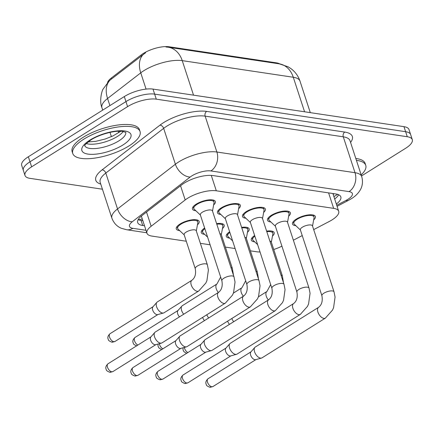 <?xml version="1.0" encoding="UTF-8"?>
<svg xmlns="http://www.w3.org/2000/svg" width="434" height="434" viewBox="0 0 434 434"><rect width="100%" height="100%" fill="white"/><g stroke="black" fill="none" stroke-linecap="round" stroke-linejoin="round"><path stroke-width="0.65" d="M179.665 230.617A12.033 4.253 -18.1 0 1 176.285 228.902A12.033 4.253 -18.1 0 1 180.05 224.015A12.033 4.253 -18.1 0 1 191.817 219.854A12.033 4.253 -18.1 0 1 199.163 221.427A12.033 4.253 -18.1 0 1 197.454 224.801M204.669 234.36A12.033 4.253 -18.1 0 1 201.295 232.651A12.033 4.253 -18.1 0 1 204.636 228.034M229.678 238.103A12.033 4.253 -18.1 0 1 226.304 236.394A12.033 4.253 -18.1 0 1 229.646 231.778M254.687 241.846A12.033 4.253 -18.1 0 1 251.308 240.138A12.033 4.253 -18.1 0 1 254.649 235.521M195.843 210.75A12.033 4.253 -18.1 0 1 192.468 209.036A12.033 4.253 -18.1 0 1 196.233 204.148A12.033 4.253 -18.1 0 1 208 199.987A12.033 4.253 -18.1 0 1 215.345 201.56A12.033 4.253 -18.1 0 1 213.637 204.935M220.852 214.494A12.033 4.253 -18.1 0 1 217.477 212.779A12.033 4.253 -18.1 0 1 221.242 207.891A12.033 4.253 -18.1 0 1 233.009 203.73A12.033 4.253 -18.1 0 1 240.355 205.304A12.033 4.253 -18.1 0 1 238.64 208.678M245.861 218.237A12.033 4.253 -18.1 0 1 242.487 216.523A12.033 4.253 -18.1 0 1 246.252 211.635A12.033 4.253 -18.1 0 1 258.013 207.474A12.033 4.253 -18.1 0 1 265.364 209.047A12.033 4.253 -18.1 0 1 263.65 212.421M270.865 221.98A12.033 4.253 -18.1 0 1 267.49 220.271A12.033 4.253 -18.1 0 1 271.255 215.383A12.033 4.253 -18.1 0 1 283.022 211.217A12.033 4.253 -18.1 0 1 290.368 212.79A12.033 4.253 -18.1 0 1 288.659 216.165M295.874 225.723A12.033 4.253 -18.1 0 1 292.5 224.015A12.033 4.253 -18.1 0 1 296.265 219.127A12.033 4.253 -18.1 0 1 308.031 214.966A12.033 4.253 -18.1 0 1 315.377 216.533A12.033 4.253 -18.1 0 1 313.663 219.908M313.69 229.608L329.211 221.508A21.239 7.508 161.9 0 0 332.048 219.892A21.239 7.508 161.9 0 0 338.694 211.266A21.239 7.508 161.9 0 0 333.659 208.358L216.311 190.792A21.239 7.508 161.9 0 0 185.193 199.949L151.157 226.25A21.239 7.508 161.9 0 0 146.936 233.194A21.239 7.508 161.9 0 0 151.971 236.096L186.273 241.233M279.735 63.912A19.112 6.754 161.9 0 0 276.518 62.859L169.086 46.774A19.112 6.754 161.9 0 0 141.077 55.02L111.299 78.028A19.112 6.754 161.9 0 0 107.551 82.487M332.894 193.526A21.239 7.508 -18.1 0 1 332.932 193.64L338.694 211.266M293.373 240.203L302.238 235.581M250.385 250.83L256.586 251.758A21.239 7.508 161.9 0 0 260.031 251.975M273.735 249.501A21.239 7.508 161.9 0 0 281.916 246.17M200.372 243.344L210.116 244.803M225.376 247.087L235.125 248.546M241.613 227.373A12.033 4.253 -18.1 0 1 249.181 228.913A12.033 4.253 -18.1 0 1 247.467 232.288M216.604 223.629A12.033 4.253 -18.1 0 1 224.172 225.17A12.033 4.253 -18.1 0 1 222.458 228.544M266.617 231.116A12.033 4.253 -18.1 0 1 274.19 232.657A12.033 4.253 -18.1 0 1 272.476 236.031M102.429 189.202L30.027 178.363A21.239 7.508 -18.1 0 1 24.993 175.455A21.239 7.508 -18.1 0 1 31.639 166.83L127.591 106.634L125.947 101.599A21.239 7.508 -18.1 0 1 154.64 94.124L405.616 131.697A21.239 7.508 -18.1 0 1 410.656 134.605A21.239 7.508 -18.1 0 0 405.616 131.697L154.64 94.124A21.239 7.508 -18.1 0 0 125.947 101.599L29.989 161.795L125.947 101.599L124.303 96.565A21.239 7.508 -18.1 0 1 152.996 89.089L403.973 126.663A21.239 7.508 -18.1 0 1 409.007 129.571L412.3 139.639A21.239 7.508 -18.1 0 1 405.654 148.265L361.522 175.954M24.993 175.455L23.344 170.421A21.239 7.508 -18.1 0 1 29.989 161.795A21.239 7.508 -18.1 0 0 23.344 170.421L21.7 165.387A21.239 7.508 -18.1 0 1 28.346 156.761L124.303 96.565M145.58 52.764L110.225 79.986A24.776 16.449 52.3 0 0 107.567 98.485A28.319 10.009 161.9 0 0 101.941 107.746L102.712 110.106M336.328 204.023A21.239 7.508 161.9 0 0 340.826 196.862A21.239 7.508 161.9 0 0 335.791 193.96L213.018 175.575A21.239 7.508 161.9 0 0 181.895 184.738L141.907 215.638A21.239 7.508 161.9 0 0 137.686 222.582A21.239 7.508 161.9 0 0 142.721 225.49L144.506 225.756M338.704 194.774A21.239 7.508 -18.1 0 1 334.679 198.989M127.591 106.634A21.239 7.508 -18.1 0 1 156.283 99.158L407.266 136.732A21.239 7.508 -18.1 0 1 412.3 139.639M142.862 220.722L141.077 220.45A21.239 7.508 -18.1 0 1 138.164 219.637M312.529 226.054L314.07 217.711A10.617 3.754 161.9 0 0 314.032 216.973A10.617 3.754 161.9 0 0 307.549 215.589A10.617 3.754 161.9 0 0 297.165 219.262A10.617 3.754 161.9 0 0 293.845 223.575A10.617 3.754 161.9 0 0 294.247 224.188L300.42 230.009M312.464 225.848A6.369 2.251 161.9 0 0 308.574 225.018A6.369 2.251 161.9 0 0 302.346 227.221A6.369 2.251 161.9 0 0 300.35 229.808L321.914 295.771A6.369 2.251 161.9 0 1 323.905 293.183A6.369 2.251 161.9 0 1 332.249 290.91A6.369 2.251 161.9 0 1 334.023 291.816L312.464 225.848M318.594 307.321A6.369 3.434 -122.1 0 0 318.328 313.164A6.369 3.434 -122.1 0 0 323.574 318.334A6.369 3.434 -122.1 0 0 323.835 318.382A6.369 3.434 -122.1 0 0 325.37 318.117L262.038 357.844A6.369 3.434 -122.1 0 1 261.528 358.066A6.369 3.434 -122.1 0 1 260.503 358.115A6.369 3.434 -122.1 0 1 254.59 351.838A6.369 3.434 -122.1 0 1 254.845 347.412A6.369 3.434 -122.1 0 1 255.268 347.054L318.594 307.321C321.746 304.885 322.847 301.033 321.914 295.771M261.528 358.066L255.68 359.678A4.6 2.479 -122.1 0 1 254.937 359.71A4.6 2.479 -122.1 0 1 250.668 355.175A4.6 2.479 -122.1 0 1 250.852 351.979L254.845 347.412M271.342 242.177L272.883 233.834A10.617 3.754 161.9 0 0 272.84 233.096A10.617 3.754 161.9 0 0 266.796 231.658M283.5 282.773L282.382 275.964L271.272 241.971A6.369 2.251 161.9 0 0 269.888 241.12M233.714 321.708A6.369 3.434 -122.1 0 1 231.816 318.507M229.51 324.344A4.6 2.479 -122.1 0 1 227.709 321.328A4.6 2.479 -122.1 0 1 227.649 321.122M254.856 236.156A10.617 3.754 161.9 0 0 252.653 239.698A10.617 3.754 161.9 0 0 253.06 240.311L257.628 244.624M287.525 222.306L289.06 213.962A10.617 3.754 161.9 0 0 289.022 213.23A10.617 3.754 161.9 0 0 282.539 211.846A10.617 3.754 161.9 0 0 272.161 215.519A10.617 3.754 161.9 0 0 268.836 219.826A10.617 3.754 161.9 0 0 269.237 220.445L275.411 226.266M287.454 222.105A6.369 2.251 161.9 0 0 283.565 221.269A6.369 2.251 161.9 0 0 277.337 223.477A6.369 2.251 161.9 0 0 275.346 226.065L296.905 292.028A6.369 2.251 161.9 0 1 298.896 289.44A6.369 2.251 161.9 0 1 307.239 287.167A6.369 2.251 161.9 0 1 309.019 288.073L287.454 222.105M293.59 303.578A6.369 3.434 -122.1 0 0 293.324 309.42A6.369 3.434 -122.1 0 0 298.57 314.59A6.369 3.434 -122.1 0 0 298.825 314.639A6.369 3.434 -122.1 0 0 300.361 314.373L237.029 354.101A6.369 3.434 -122.1 0 1 236.519 354.323A6.369 3.434 -122.1 0 1 235.494 354.372A6.369 3.434 -122.1 0 1 229.581 348.095A6.369 3.434 -122.1 0 1 229.836 343.668A6.369 3.434 -122.1 0 1 230.259 343.305L293.59 303.578C296.737 301.142 297.843 297.29 296.905 292.028M236.519 354.323L230.671 355.929A4.6 2.479 -122.1 0 1 229.933 355.967A4.6 2.479 -122.1 0 1 225.658 351.431A4.6 2.479 -122.1 0 1 225.843 348.236L229.836 343.668M262.516 218.562L264.056 210.219A10.617 3.754 161.9 0 0 264.018 209.486A10.617 3.754 161.9 0 0 257.536 208.103A10.617 3.754 161.9 0 0 247.152 211.77A10.617 3.754 161.9 0 0 243.832 216.083A10.617 3.754 161.9 0 0 244.233 216.702L250.402 222.523M262.451 218.362A6.369 2.251 161.9 0 0 258.555 217.526A6.369 2.251 161.9 0 0 252.328 219.729A6.369 2.251 161.9 0 0 250.337 222.316L271.896 288.284A6.369 2.251 161.9 0 1 273.892 285.697A6.369 2.251 161.9 0 1 282.236 283.424A6.369 2.251 161.9 0 1 284.01 284.324L262.451 218.362M268.581 299.834A6.369 3.434 -122.1 0 0 268.315 305.677A6.369 3.434 -122.1 0 0 273.561 310.847A6.369 3.434 -122.1 0 0 273.821 310.896A6.369 3.434 -122.1 0 0 275.351 310.63L212.02 350.357A6.369 3.434 -122.1 0 1 211.51 350.58A6.369 3.434 -122.1 0 1 210.49 350.623A6.369 3.434 -122.1 0 1 204.571 344.352A6.369 3.434 -122.1 0 1 204.826 339.925A6.369 3.434 -122.1 0 1 205.249 339.562L268.581 299.834C271.727 297.399 272.834 293.547 271.896 288.284M211.51 350.58L205.662 352.186A4.6 2.479 -122.1 0 1 204.924 352.218A4.6 2.479 -122.1 0 1 200.649 347.688A4.6 2.479 -122.1 0 1 200.833 344.493L204.826 339.925M237.506 214.819L239.047 206.476A10.617 3.754 161.9 0 0 239.009 205.743A10.617 3.754 161.9 0 0 232.526 204.354A10.617 3.754 161.9 0 0 222.143 208.027A10.617 3.754 161.9 0 0 218.823 212.34A10.617 3.754 161.9 0 0 219.224 212.958L225.398 218.779M237.441 214.618A6.369 2.251 161.9 0 0 233.552 213.783A6.369 2.251 161.9 0 0 227.324 215.986A6.369 2.251 161.9 0 0 225.327 218.573L246.892 284.541A6.369 2.251 161.9 0 1 248.883 281.954A6.369 2.251 161.9 0 1 257.226 279.68A6.369 2.251 161.9 0 1 259 280.581L237.441 214.618M243.572 296.091A6.369 3.434 -122.1 0 0 243.306 301.934A6.369 3.434 -122.1 0 0 248.552 307.104A6.369 3.434 -122.1 0 0 248.812 307.153A6.369 3.434 -122.1 0 0 250.347 306.887L187.016 346.614A6.369 3.434 -122.1 0 1 186.506 346.837A6.369 3.434 -122.1 0 1 185.481 346.88A6.369 3.434 -122.1 0 1 179.567 340.609A6.369 3.434 -122.1 0 1 179.822 336.182A6.369 3.434 -122.1 0 1 180.24 335.818L243.572 296.091C246.724 293.65 247.825 289.804 246.892 284.541M186.506 346.837L180.658 348.442A4.6 2.479 -122.1 0 1 179.915 348.475A4.6 2.479 -122.1 0 1 175.645 343.945A4.6 2.479 -122.1 0 1 175.83 340.75L179.822 336.182M212.497 211.076L214.038 202.732A10.617 3.754 161.9 0 0 214 202A10.617 3.754 161.9 0 0 207.517 200.611A10.617 3.754 161.9 0 0 197.139 204.284A10.617 3.754 161.9 0 0 193.814 208.597A10.617 3.754 161.9 0 0 194.215 209.21L200.389 215.036M212.432 210.87A6.369 2.251 161.9 0 0 208.542 210.04A6.369 2.251 161.9 0 0 202.315 212.242A6.369 2.251 161.9 0 0 200.324 214.83L221.882 280.798A6.369 2.251 161.9 0 1 223.873 278.21A6.369 2.251 161.9 0 1 232.217 275.932A6.369 2.251 161.9 0 1 233.997 276.838L212.432 210.87M218.568 292.348A6.369 3.434 -122.1 0 0 218.302 298.191A6.369 3.434 -122.1 0 0 223.543 303.361A6.369 3.434 -122.1 0 0 223.803 303.409A6.369 3.434 -122.1 0 0 225.338 303.138L162.007 342.871A6.369 3.434 -122.1 0 1 161.497 343.093A6.369 3.434 -122.1 0 1 160.471 343.137A6.369 3.434 -122.1 0 1 154.558 336.865A6.369 3.434 -122.1 0 1 154.813 332.439A6.369 3.434 -122.1 0 1 155.236 332.075L218.568 292.348C221.714 289.907 222.821 286.06 221.882 280.798M161.497 343.093L155.649 344.699A4.6 2.479 -122.1 0 1 154.905 344.732A4.6 2.479 -122.1 0 1 150.636 340.202A4.6 2.479 -122.1 0 1 150.82 337.006L154.813 332.439M246.333 238.434L247.874 230.091A10.617 3.754 161.9 0 0 247.836 229.353A10.617 3.754 161.9 0 0 241.787 227.915M258.496 279.029L257.378 272.216L246.268 238.228A6.369 2.251 161.9 0 0 244.879 237.376M208.705 317.965A6.369 3.434 -122.1 0 1 206.812 314.764M204.501 320.601A4.6 2.479 -122.1 0 1 202.705 317.585A4.6 2.479 -122.1 0 1 202.64 317.379M229.852 232.407A10.617 3.754 161.9 0 0 227.649 235.955A10.617 3.754 161.9 0 0 228.051 236.568L232.619 240.881M221.324 234.685L222.864 226.342A10.617 3.754 161.9 0 0 222.826 225.609A10.617 3.754 161.9 0 0 216.778 224.172M233.487 275.286L232.369 268.472L221.259 234.485A6.369 2.251 161.9 0 0 219.87 233.633M183.701 314.216A6.369 3.434 -122.1 0 1 181.618 310.505A6.369 3.434 -122.1 0 1 181.873 306.079A6.369 3.434 -122.1 0 1 182.296 305.715L216.94 283.982L220.662 277.071M179.497 316.858A4.6 2.479 -122.1 0 1 177.696 313.842A4.6 2.479 -122.1 0 1 177.88 310.646L181.873 306.079M204.843 228.664A10.617 3.754 161.9 0 0 202.64 232.206A10.617 3.754 161.9 0 0 203.041 232.825L207.609 237.132M196.32 230.942L197.861 222.599A10.617 3.754 161.9 0 0 197.817 221.866A10.617 3.754 161.9 0 0 191.334 220.477A10.617 3.754 161.9 0 0 180.956 224.15A10.617 3.754 161.9 0 0 177.631 228.463A10.617 3.754 161.9 0 0 178.032 229.081L184.206 234.903M196.249 230.742A6.369 2.251 161.9 0 0 192.36 229.906A6.369 2.251 161.9 0 0 186.132 232.109A6.369 2.251 161.9 0 0 184.141 234.696L195.251 268.689A6.369 2.251 161.9 0 1 197.242 266.102A6.369 2.251 161.9 0 1 205.586 263.823A6.369 2.251 161.9 0 1 207.36 264.729L196.249 230.742M191.931 280.239A6.369 3.434 -122.1 0 0 191.665 286.082A6.369 3.434 -122.1 0 0 196.911 291.252A6.369 3.434 -122.1 0 0 197.172 291.301A6.369 3.434 -122.1 0 0 198.707 291.03L164.057 312.768A6.369 3.434 -122.1 0 1 163.547 312.99A6.369 3.434 -122.1 0 1 162.528 313.033A6.369 3.434 -122.1 0 1 156.609 306.762A6.369 3.434 -122.1 0 1 156.864 302.335A6.369 3.434 -122.1 0 1 157.287 301.972L191.931 280.239C195.083 277.798 196.184 273.952 195.251 268.689M163.547 312.99L157.699 314.596A4.6 2.479 -122.1 0 1 156.962 314.628A4.6 2.479 -122.1 0 1 152.687 310.098A4.6 2.479 -122.1 0 1 152.871 306.898L156.864 302.335M356.428 160.368A35.398 12.51 -18.1 0 1 365.759 165.338A35.398 12.51 -18.1 0 1 361.164 174.853M355.809 158.481A35.398 12.51 -18.1 0 1 365.14 163.444L365.759 165.338M83.843 139.162A35.398 12.51 -18.1 0 1 118.444 126.923A35.398 12.51 -18.1 0 1 140.057 131.545A35.398 12.51 -18.1 0 1 128.985 145.922A35.398 12.51 -18.1 0 1 94.379 158.16A35.398 12.51 -18.1 0 1 72.771 153.538A35.398 12.51 -18.1 0 1 83.843 139.162M72.771 153.538L72.153 151.65A35.398 12.51 -18.1 0 1 83.225 137.274A35.398 12.51 -18.1 0 1 117.826 125.035A35.398 12.51 -18.1 0 1 139.439 129.657L140.057 131.545M333.214 194.508A7.08 2.501 161.9 0 0 333.681 193.64M169.086 46.774L169.282 47.377M141.077 55.02L141.376 55.932M111.299 78.028L111.598 78.945M276.518 62.859L276.713 63.456M138.375 219.734A21.239 16.232 -81.5 0 0 142.254 218.872M328.598 192.88L333.659 208.358M146.524 212.069L151.157 226.25M180.555 185.774L185.193 199.949M211.282 175.401L216.311 190.792M165.918 46.97L168.235 47.219A24.776 18.939 98.5 0 1 182.242 60.635A28.319 10.009 161.9 0 0 143.985 70.601A28.319 10.009 161.9 0 0 140.752 72.841L107.567 98.485L109.894 105.603M143.48 54.277A24.776 16.449 52.3 0 0 140.752 72.841L146.063 89.095M304.57 111.782L293.286 77.257A24.776 18.939 -81.5 0 0 279.279 63.841L288.002 66.749L290.509 68.306C295.044 71.545 298.207 75.82 300.002 81.131A28.319 10.009 161.9 0 0 293.286 77.257L182.242 60.635L193.526 95.154M152.996 89.089L156.283 99.158M403.973 126.663L407.266 136.732M28.346 156.761L31.639 166.83M118.27 131.231L118.753 132.706M336.73 205.255L346.061 200.389A14.159 5.007 161.9 0 0 347.949 199.309A14.159 5.007 161.9 0 0 349.023 191.622L210.897 170.942A14.159 5.007 161.9 0 0 191.768 175.927A14.159 5.007 161.9 0 0 190.152 177.05L132.289 221.758A14.159 5.007 161.9 0 0 132.831 228.322L145.987 230.291M132.289 221.758A14.159 9.396 52.3 0 1 117.533 208.938L175.39 164.231A28.319 10.009 -18.1 0 1 178.624 161.985A28.319 10.009 -18.1 0 1 216.881 152.019L355.012 172.699A28.319 10.009 -18.1 0 1 361.723 176.573L349.999 140.692A28.319 10.009 161.9 0 0 343.283 136.819L205.152 116.138A28.319 10.009 161.9 0 0 166.895 126.11A28.319 10.009 161.9 0 0 163.661 128.35L105.804 173.058A28.319 10.009 161.9 0 0 100.178 182.318L111.907 218.194A28.319 10.009 -18.1 0 1 117.533 208.938L105.804 173.058A3.537 2.349 -127.7 0 0 102.115 169.851L159.972 125.144A31.856 11.262 -18.1 0 1 206.649 111.408L344.78 132.088A3.537 2.707 -81.5 0 0 343.283 136.819L355.012 172.699A14.159 10.823 98.5 0 1 349.023 191.622M159.972 125.144A3.537 2.349 -127.7 0 1 163.661 128.35L175.39 164.231A14.159 9.396 52.3 0 0 190.152 177.05M344.78 132.088A31.856 11.262 -18.1 0 1 350.569 142.45M100.753 184.076A31.856 11.262 -18.1 0 1 102.115 169.851M210.897 170.942A14.159 10.823 98.5 0 0 216.881 152.019L205.152 116.138A3.537 2.707 -81.5 0 1 206.649 111.408M132.831 228.322A14.159 10.823 98.5 0 1 126.625 229.738L146.795 232.76M346.061 200.389A14.159 5.637 62.5 0 0 348.491 200.356L337.072 206.313M141.077 220.45L142.721 225.49M208.027 378.774C204.506 382.039 206.237 384.193 206.334 384.687C206.226 385.414 207.376 386.26 209.79 387.226L212.915 386.569A4.6 2.479 -122.1 0 1 211.808 386.765A4.6 2.479 -122.1 0 1 207.891 383.124A4.6 2.479 -122.1 0 1 208.027 378.774L250.988 351.828M209.79 387.226A4.6 3.515 -81.5 0 0 211.808 386.765M282.382 275.964A6.369 2.251 161.9 0 0 280.999 275.113M268.358 299.97A6.369 3.434 -122.1 0 1 266.953 291.469L258.409 296.834M187.851 352.565A4.6 2.479 -122.1 0 1 184.347 347.428M183.018 375.03C179.497 378.296 181.233 380.45 181.325 380.944C181.217 381.67 182.367 382.517 184.781 383.482L187.911 382.826A4.6 2.479 -122.1 0 1 186.799 383.021A4.6 2.479 -122.1 0 1 182.888 379.381A4.6 2.479 -122.1 0 1 183.018 375.03L225.978 348.079M184.781 383.482A4.6 3.515 -81.5 0 0 186.799 383.021M158.009 371.287C154.493 374.553 156.224 376.707 156.321 377.2C156.207 377.927 157.363 378.774 159.777 379.734L162.902 379.083A4.6 2.479 -122.1 0 1 161.795 379.278A4.6 2.479 -122.1 0 1 157.878 375.638A4.6 2.479 -122.1 0 1 158.009 371.287L200.969 344.336M159.777 379.734A4.6 3.515 -81.5 0 0 161.795 379.278M133.005 367.544C129.484 370.804 131.214 372.963 131.312 373.457C131.204 374.184 132.354 375.03 134.768 375.99L137.893 375.339A4.6 2.479 -122.1 0 1 136.786 375.535A4.6 2.479 -122.1 0 1 132.869 371.889A4.6 2.479 -122.1 0 1 133.005 367.544L175.965 340.592M134.768 375.99A4.6 3.515 -81.5 0 0 136.786 375.535M107.995 363.8C104.475 367.061 106.205 369.22 106.303 369.714C106.194 370.441 107.344 371.287 109.759 372.247L112.883 371.596A4.6 2.479 -122.1 0 1 111.777 371.792A4.6 2.479 -122.1 0 1 107.86 368.146A4.6 2.479 -122.1 0 1 107.995 363.8L150.956 336.849M109.759 372.247A4.6 3.515 -81.5 0 0 111.777 371.792M257.378 272.216A6.369 2.251 161.9 0 0 255.989 271.364M243.355 296.227A6.369 3.434 -122.1 0 1 241.95 287.726L233.4 293.091M162.848 348.822A4.6 2.479 -122.1 0 1 159.343 343.685M232.369 268.472A6.369 2.251 161.9 0 0 230.98 267.621M218.345 292.483A6.369 3.434 -122.1 0 1 216.94 283.982M137.838 345.079A4.6 2.479 -122.1 0 1 134.643 341.124A4.6 2.479 -122.1 0 1 135.055 337.44L178.016 310.489M110.046 333.697C106.531 336.958 108.261 339.117 108.359 339.61C108.245 340.337 109.395 341.178 111.809 342.144L114.939 341.493A4.6 2.479 -122.1 0 1 113.833 341.683A4.6 2.479 -122.1 0 1 109.916 338.043A4.6 2.479 -122.1 0 1 110.046 333.697L153.007 306.746M111.809 342.144A4.6 3.515 -81.5 0 0 113.833 341.683M125.746 132.267A21.575 7.628 -18.1 0 1 118.938 140.822A21.575 7.628 -18.1 0 1 98.117 148.249A21.575 7.628 -18.1 0 1 84.744 145.672M89.947 140.079A25.823 9.13 -18.1 0 1 124.835 130.987A25.823 9.13 -18.1 0 1 122.882 145.005A25.823 9.13 -18.1 0 1 87.988 154.097A25.823 9.13 -18.1 0 1 89.947 140.079M123.256 131.453A21.575 7.628 -18.1 0 1 117.495 136.417A21.575 7.628 -18.1 0 1 86.274 143.54M334.153 196.461L337.652 194.372M140.372 220.331L142.851 220.7M141.343 216.083L146.936 233.194M109.341 80.708L103.124 89.057C101.947 90.435 99.082 100.986 101.941 107.746M168.235 47.219L279.279 63.841M109.997 132.392L111.392 136.656M300.002 81.131L310.299 112.639M348.491 200.356L351.361 198.718C355.093 196.434 357.985 193.635 360.03 190.32C361.267 188.421 363.67 183.528 361.723 176.573M111.907 218.194C114.397 224.883 119.198 227.47 121.444 228.317L126.625 229.738M314.032 216.973L313.408 215.074M293.845 223.575L293.221 221.671M325.37 318.117L332.52 310.088L333.583 307.657L335.064 297.057L334.023 291.816M212.915 386.569L255.876 359.623M272.84 233.096L272.221 231.197M252.653 239.698L252.035 237.794M266.953 291.469L270.68 284.558M183.034 347.791L183.029 349.842L183.924 351.703L186.62 353.341M289.022 213.23L288.404 211.331M268.836 219.826L268.217 217.928M300.361 314.373L307.511 306.344L308.579 303.914L310.06 293.308L309.019 288.073M187.911 382.826L230.872 355.875M264.018 209.486L263.395 207.582M243.832 216.083L243.208 214.184M275.351 310.63L282.501 302.601L283.57 300.171L285.051 289.565L284.01 284.324M162.902 379.083L205.862 352.131M239.009 205.743L238.385 203.839M218.823 212.34L218.199 210.436M250.347 306.887L257.498 298.852L258.561 296.427L260.042 285.822L259 280.581M137.893 375.339L180.853 348.388M214 202L213.382 200.096M193.814 208.597L193.195 206.692M225.338 303.138L232.488 295.109L233.557 292.684L235.038 282.078L233.997 276.838M112.883 371.596L155.844 344.645M247.836 229.353L247.212 227.454M227.649 235.955L227.025 234.051M241.95 287.726L245.671 280.814M158.025 344.048L158.019 346.099L158.915 347.959L161.616 349.592M222.826 225.609L222.203 223.705M202.64 232.206L202.016 230.308M135.055 337.44C131.535 340.701 133.265 342.86 133.363 343.354C133.254 344.081 134.404 344.927 136.819 345.887M197.817 221.866L197.199 219.962M198.707 291.03L205.857 283.001L206.92 280.576L208.401 269.97L207.36 264.729M177.631 228.463L177.012 226.564M114.939 341.493L157.9 314.541M125.838 132.337L121.959 131.285C114.207 130.401 99.109 134.562 90.966 139.9C81.229 147.348 85.899 145.395 84.711 145.781M88.097 141.907L95.778 141.338L105.288 138.988L112.932 135.951L120.82 131.214"/></g></svg>
